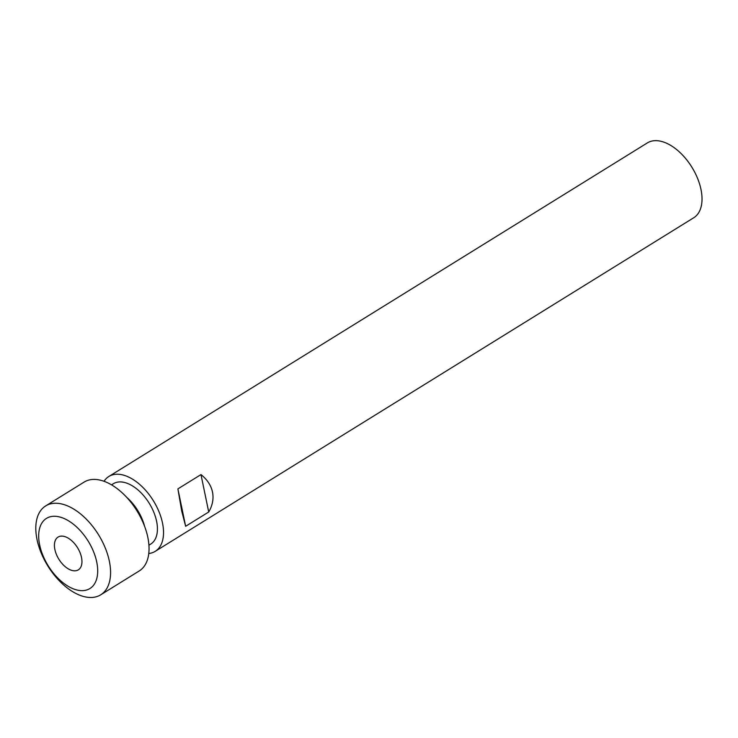 <?xml version="1.0" encoding="UTF-8"?>
<svg xmlns="http://www.w3.org/2000/svg" width="738" height="738" viewBox="0 0 738 738"><rect width="100%" height="100%" fill="white"/><g stroke="black" fill="none" stroke-linecap="round" stroke-linejoin="round"><path stroke-width="1.11" d="M54.87 549.469A19.262 10.969 58.2 0 1 58.053 537.089A19.262 10.969 58.2 0 1 71.512 540.539A19.262 10.969 58.2 0 1 81.512 557.448A19.262 10.969 58.2 0 1 78.339 569.837A19.262 10.969 58.2 0 1 64.87 566.378A19.262 10.969 58.2 0 1 54.87 549.469M96.733 562.005A41.263 23.496 58.2 0 1 75.691 589.662A41.263 23.496 58.2 0 1 39.649 544.921A41.263 23.496 58.2 0 1 60.691 517.255A41.263 23.496 58.2 0 1 96.733 562.005M109.353 561.184A52.278 29.76 58.2 0 1 100.728 594.81A52.278 29.76 58.2 0 1 64.188 585.428A52.278 29.76 58.2 0 1 37.029 539.543A52.278 29.76 58.2 0 1 45.664 505.917A52.278 29.76 58.2 0 1 82.195 515.299A52.278 29.76 58.2 0 1 109.353 561.184M45.664 505.917L84.123 482.089A52.278 29.76 58.2 0 1 120.663 491.471A52.278 29.76 58.2 0 1 147.821 537.356A52.278 29.76 58.2 0 1 139.187 570.981L100.728 594.81M111.539 484.857L113.348 483.731A35.498 20.212 58.2 0 1 138.154 490.097A35.498 20.212 58.2 0 1 156.594 521.259A35.498 20.212 58.2 0 1 150.737 544.081L148.928 545.207M104.058 481.296A44.031 25.064 58.2 0 1 108.855 476.48A44.031 25.064 58.2 0 1 139.62 484.377A44.031 25.064 58.2 0 1 162.498 523.021A44.031 25.064 58.2 0 1 155.229 551.332A44.031 25.064 58.2 0 1 148.781 553.491M108.855 476.48L647.355 142.914A44.031 25.064 58.2 0 1 678.121 150.81A44.031 25.064 58.2 0 1 700.989 189.454A44.031 25.064 58.2 0 1 693.72 217.765L155.229 551.332M212.498 492.043C213.826 498.694 212.572 505.345 208.716 511.988L185.644 526.286L181.732 511.111L177.895 488.888L200.976 474.589C207.24 479.599 211.077 485.41 212.498 492.043M126.632 497.264A35.498 20.212 58.2 0 1 144.537 526.166M133.292 505.392A38.524 21.928 58.2 0 1 140.22 516.582M200.976 474.589L208.716 511.988M177.895 488.888L185.644 526.286"/></g></svg>
